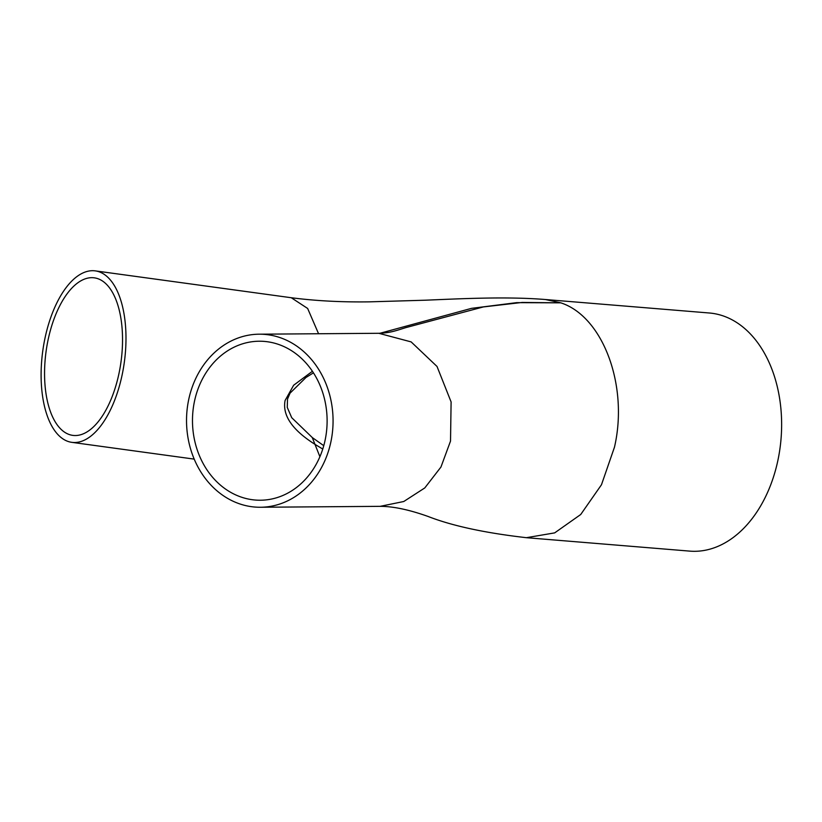 <?xml version="1.0" encoding="UTF-8"?>
<svg xmlns="http://www.w3.org/2000/svg" width="822" height="822" viewBox="0 0 822 822"><rect width="100%" height="100%" fill="white"/><g stroke="black" fill="none" stroke-linecap="round" stroke-linejoin="round"><path stroke-width="1.23" d="M48.159 339.527A79.508 37.822 -82.2 0 0 72.757 435.372A79.508 37.822 -82.2 0 0 118.933 373.691A79.508 37.822 -82.2 0 0 94.335 277.836A79.508 37.822 -82.2 0 0 48.159 339.527M45.025 338.017A86.536 41.172 -82.2 0 0 71.802 442.339A86.536 41.172 -82.2 0 0 122.067 375.202A86.536 41.172 -82.2 0 0 95.29 270.88A86.536 41.172 -82.2 0 0 45.025 338.017M379.97 333.27L471.53 308.353L516.699 302.64L560.789 302.835L522.278 302.434L483.398 306.925L405.749 327.639C394.642 331.091 390.399 332.818 378.778 333.29L411.144 341.901L437.016 366.458L451.103 401.937L450.518 441.085L440.952 467.04L424.789 487.929L403.766 501.512L380.134 506.342C393.173 506.342 409.202 509.722 428.2 516.504C452.223 525.875 484.959 532.944 526.409 537.691L525.864 537.65M318.566 333.742L307.644 308.456L291.255 297.728C315.443 300.862 341.377 302.239 369.057 301.859L425.334 300.205C459.827 298.776 506.732 296.31 545.942 299.568L709.335 312.997A119.467 81.779 94.7 0 1 777.859 460.546A119.467 81.779 94.7 0 1 689.761 551.12L526.388 537.691L554.665 532.882L580.712 514.51L601.478 484.744L614.486 447.117C628.717 385.631 602.978 316.46 560.789 302.835L545.418 299.527M330.865 441.989A86.536 73.261 89.6 0 1 260.451 507.256A86.536 73.261 89.6 0 1 188.731 399.451A86.536 73.261 89.6 0 1 259.146 334.194A86.536 73.261 89.6 0 1 330.865 441.989M325.091 440.263A79.508 67.312 89.6 0 1 260.399 500.228A79.508 67.312 89.6 0 1 194.506 401.177A79.508 67.312 89.6 0 1 259.197 341.222A79.508 67.312 89.6 0 1 325.091 440.263M312.411 371.287L293.629 385.251L285.09 400.499C282.223 415.459 292.385 430.194 315.576 444.712L322.758 449.048M291.255 297.728L95.29 270.88M319.902 456.703L312.268 437.551M260.451 507.256L380.103 506.342M259.146 334.194L378.798 333.29M71.802 442.339L194.218 459.118M323.765 445.678L312.391 437.633M312.391 437.643L291.718 417.689L287.258 407.393L287.515 399.071L290.053 393.152L305.969 377.493L313.439 372.849"/></g></svg>
